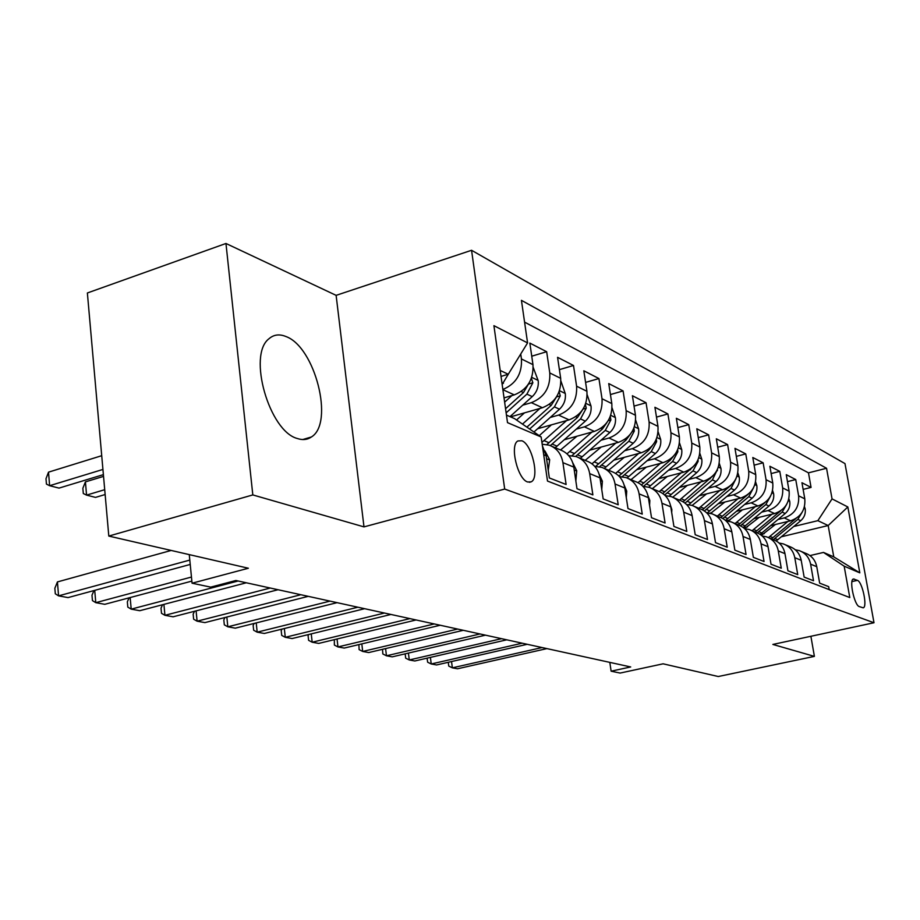 <?xml version="1.0" encoding="UTF-8"?>
<svg xmlns="http://www.w3.org/2000/svg" width="920" height="920" viewBox="0 0 920 920"><rect width="100%" height="100%" fill="white"/><g stroke="black" fill="none" stroke-linecap="round" stroke-linejoin="round"><path stroke-width="1.38" d="M297.447 438.541C302.737 440.289 307.395 439.772 311.409 436.977C334.489 423.211 315.077 346.817 285.901 336.513C279.358 333.834 273.7 334.592 268.939 338.778C247.33 354.947 269.284 431.514 297.447 438.541M527.654 481.988L531.173 481.838C539.787 478.135 532.001 444.061 521.812 440.76L517.914 440.944C509.461 444.958 517.58 479.228 527.654 481.988M225.963 243.478L87.377 292.974L108.801 536.072L252.816 494.925L363.986 526.884L504.689 489.06L471.569 250.286L336.122 295.354L225.963 243.478L252.816 494.925M504.689 489.06L874 622.748L844.985 463.599L471.569 250.286M874 622.748L772.857 644.437L814.395 656.385L810.888 636.283M814.395 656.385L718.255 676.522L663.113 663.814L620.103 673.072L611.121 671.186L630.694 666.954L235.865 580.497L210.714 587.132L192.061 583.211L248.365 568.238L108.801 536.072M543.708 454.767L546.135 455.768L549.343 477.963L566.122 484.483L562.913 462.645L573.804 467.107C572.217 458.401 567.663 452.64 560.13 449.799L551.839 446.303M573.804 467.107L576.99 488.716L592.871 494.891L589.685 473.616L599.99 477.836C598.414 469.361 593.94 463.726 586.546 460.943L578.784 457.666M599.99 477.836L603.163 498.904L618.206 504.758L615.043 484L624.818 488.014C623.254 479.745 618.849 474.237 611.605 471.5L604.325 468.429M624.818 488.014L627.981 508.553L642.252 514.107L639.101 493.867L648.381 497.674C646.841 489.601 642.505 484.219 635.386 481.528L628.556 478.653M648.381 497.674L651.521 517.718L665.091 522.997L661.963 503.24L670.783 506.851C669.265 498.973 664.999 493.718 658.007 491.073L651.59 488.359M670.783 506.851L673.911 526.424L686.814 531.449L683.709 512.153L692.116 515.591C690.598 507.897 686.412 502.745 679.546 500.147L673.497 497.605M692.116 515.591L695.209 534.716L707.503 539.499L704.421 520.639L712.436 523.928C710.942 516.396 706.813 511.359 700.062 508.806L694.37 506.402M712.436 523.928L715.507 542.616L727.225 547.181L724.178 528.735L731.825 531.863C730.342 524.503 726.282 519.57 719.647 517.063L714.288 514.797M731.825 531.863L734.861 550.148L746.062 554.507L743.026 536.463L750.341 539.453C748.869 532.254 744.878 527.413 738.357 524.941L733.297 522.813M750.341 539.453L753.353 557.336L764.048 561.499L761.047 543.846L768.039 546.71C766.578 539.66 762.657 534.922 756.24 532.484L751.467 530.472M768.039 546.71L771.029 564.213L781.264 568.203L778.285 550.919L784.978 553.656C783.541 546.745 779.665 542.098 773.363 539.707L768.856 537.797M784.978 553.656L787.934 570.803L797.732 574.609L794.788 557.681L801.205 560.303C799.779 553.541 795.972 548.976 789.774 546.618L785.496 544.824M801.205 560.303L804.137 577.104L813.521 580.75L810.612 564.167C809.197 557.474 805.425 552.966 799.284 550.631L795.328 549.803M770.661 525.642L790.544 520.812C800.871 517.178 805.621 509.864 804.793 498.847L801.952 482.735L811.06 487.416L803.125 489.394M778.09 519.443L784.254 517.937C794.65 514.268 799.434 506.885 798.606 495.799L795.742 479.55L787.462 481.643M795.742 479.55L786.255 474.674L789.119 491.119C789.946 502.343 785.116 509.818 774.606 513.544L753.986 518.615M736.575 511.29L757.988 505.977C768.683 502.147 773.605 494.511 772.777 483.046L769.879 466.279L779.792 471.362L771.144 473.57M718.394 503.666L740.657 498.065C751.525 494.143 756.55 486.335 755.734 474.628L752.801 457.516L763.14 462.817L754.112 465.152M699.395 495.707L722.545 489.819C733.619 485.783 738.737 477.791 737.92 465.842L734.976 448.362L745.763 453.905L736.322 456.377M679.5 487.404L703.616 481.183C714.886 477.031 720.119 468.855 719.29 456.642L716.323 438.794L727.616 444.578L717.726 447.2M658.674 478.722L683.801 472.155C695.279 467.889 700.615 459.505 699.809 447.016L696.808 428.777L708.63 434.838L698.257 437.621M636.812 469.637L663.044 462.691C674.74 458.298 680.19 449.707 679.385 436.942L676.361 418.278L688.746 424.637L677.867 427.604M613.87 460.138L641.274 452.778C653.2 448.235 658.766 439.438 657.961 426.362L654.925 407.284L667.908 413.942L656.489 417.105M589.755 450.179L618.412 442.359C630.568 437.678 636.26 428.639 635.467 415.265L632.408 395.726L646.047 402.73L634.041 406.099M564.362 439.725L594.377 431.399C606.774 426.569 612.594 417.3 611.823 403.581L608.741 383.582L623.081 390.942L610.431 394.553M537.591 428.743L569.089 419.876C581.739 414.874 587.684 405.352 586.925 391.287L583.832 370.794L598.931 378.546L585.58 382.409M510.519 416.875L542.42 407.721C555.335 402.546 561.418 392.759 560.683 378.338L557.566 357.316L573.493 365.481L559.394 369.644M504.045 397.877L514.28 394.887C527.459 389.539 533.68 379.454 532.967 364.653L529.851 343.091L546.664 351.716L531.748 356.201M857.417 580.359L853.449 578.99C848.849 579.462 854.335 605.406 859.291 606.591L863.155 607.821C867.732 607.384 862.373 581.762 857.417 580.359L851.954 581.589M506.46 415.104L514.51 418.6L541.144 436.977L547.503 481.068L849.793 597.551L844.157 566.168L823.503 552.425L809.968 555.588M541.144 436.977L507.506 422.636L493.913 325.668L527.574 342.907L521.433 300.346L826.551 468.268L832.048 498.881L847.837 506.966L859.809 572.849L844.157 566.168M522.721 405.168L531.346 402.672L542.42 407.721M550.24 417.461L558.589 415.092L569.089 419.876M576.334 429.122L584.418 426.857L594.377 431.399M601.105 440.197L608.948 438.035L618.412 442.359M624.645 450.719L632.258 448.672L641.274 452.778M647.059 460.747L654.453 458.781L663.044 462.691M668.426 470.315L675.613 468.429L683.801 472.155M688.804 479.435L695.796 477.629L703.616 481.183M708.262 488.152L715.07 486.416L722.545 489.819M691.828 505.344L692.702 505.114M726.869 496.489L733.505 494.81L740.657 498.065M709.676 513.199L711.815 512.67M744.682 504.47L751.145 502.849L757.988 505.977M743.026 536.463C741.554 529.195 737.541 524.319 730.974 521.835L726.075 520.915L730.077 519.926M761.737 512.106L768.05 510.554L774.606 513.544M743.647 527.85L747.534 526.895M811.06 487.416L808.484 472.845L524.572 322.115M520.731 354.004L521.444 358.961C522.169 373.773 515.982 383.939 502.86 389.471M546.664 351.716L549.78 372.956C550.505 387.527 544.364 397.428 531.346 402.672M573.493 365.481L576.598 386.193C577.346 400.395 571.343 410.021 558.589 415.092M598.931 378.546L602.013 398.739C602.784 412.597 596.919 421.969 584.418 426.857M623.081 390.942L626.152 410.665C626.934 424.178 621.195 433.297 608.948 438.035M646.047 402.73L649.106 421.992C649.888 435.183 644.276 444.072 632.258 448.672M667.908 413.942L670.944 432.768C671.738 445.659 666.252 454.33 654.453 458.781M688.746 424.637L691.748 443.049C692.564 455.641 687.182 464.105 675.613 468.429M708.63 434.838L711.608 452.847C712.425 465.163 707.146 473.432 695.796 477.629M727.616 444.578L730.572 462.208C731.388 474.26 726.225 482.333 715.07 486.416M745.763 453.905L748.696 471.155C749.524 482.954 744.464 490.843 733.505 494.81M763.14 462.817L766.049 479.722C766.877 491.28 761.909 498.985 751.145 502.849M779.792 471.362L782.667 487.933C783.495 499.249 778.619 506.793 768.05 510.554M829.196 589.616L828.667 586.649L819.662 583.142L816.753 566.685C815.35 560.05 811.601 555.577 805.506 553.253L801.458 551.551M823.503 552.425L833.773 556.876L828.172 525.538L817.869 520.662L832.048 498.881M781.425 536.751L828.172 525.538L847.837 506.966M760.38 534.543L764.255 533.611M793.787 526.481L817.869 520.662M189.267 554.61L192.061 583.211M609.81 662.377L611.121 671.186M501.032 376.406L508.254 374.256L500.192 370.449M808.484 472.845L826.551 468.268M779.125 543.041L783.288 543.892C789.532 546.261 793.362 550.861 794.788 557.681M762.208 535.981L766.613 536.854C772.949 539.269 776.848 543.95 778.285 550.919M744.544 528.62L749.19 529.506C755.642 531.955 759.586 536.74 761.047 543.846M706.744 512.865L711.931 513.797C718.6 516.327 722.683 521.306 724.178 528.735M686.492 504.447L691.978 505.39C698.763 507.966 702.914 513.049 704.421 520.639M665.24 495.615L671.059 496.57C677.971 499.18 682.192 504.378 683.709 512.153M642.919 486.346L649.094 487.312C656.144 489.969 660.422 495.282 661.963 503.24M619.459 476.617L626.025 477.584C633.19 480.286 637.548 485.714 639.101 493.867M594.745 466.382L601.737 467.348C609.04 470.097 613.479 475.651 615.043 484M568.698 455.618L576.15 456.561C583.602 459.367 588.11 465.048 589.685 473.616M542.191 444.199L549.159 445.176C556.749 448.028 561.327 453.859 562.913 462.645M546.135 455.768L542.432 445.935M527.574 342.907L508.254 374.256M833.773 556.876L859.809 572.849M363.986 526.884L336.122 295.354M451.536 661.549L452.352 667.839L542.075 647.542M448.27 662.296L448.753 666.091L452.352 667.839L457.504 668.782L546.917 648.611M775.41 524.492L761.426 535.313M787.865 521.467L768.407 537.591M804.482 506.713L805.23 509.024C805.782 513.647 804.287 517.534 800.756 520.697L776.227 540.983M796.064 518.443L771.408 538.878M773.306 539.683L797.847 519.351L802.206 512.153M430.399 657.397L431.227 663.975L522.203 643.195M427.11 658.156L427.627 662.205L431.227 663.975L436.586 664.953L527.24 644.299M408.422 653.085L409.273 659.962L501.538 638.675M405.168 653.844L405.674 658.168L409.273 659.962L414.839 660.974L506.782 639.814M385.584 648.588L386.457 655.787L480.033 633.96M382.49 649.313L382.858 653.982L386.457 655.787L392.242 656.845L485.495 635.156M361.813 643.896L362.698 651.452L457.642 629.061M358.903 644.586L359.11 649.612L362.698 651.452L368.724 652.556L463.323 630.303M759.264 517.316L744.602 528.62M771.926 514.211L752.077 530.736M788.877 498.824L789.774 501.595C790.326 506.31 788.796 510.278 785.208 513.509L760.104 534.359M780.804 510.738L755.228 532.059M757.24 532.864L782.172 512.106L786.703 504.286M742.428 509.841L728.065 521.122M755.308 506.644L735.08 523.56M772.605 490.578L773.662 493.856C774.214 498.663 772.662 502.722 769.005 506.023L743.222 527.516M764.865 502.676L738.369 524.952M740.439 525.803L765.842 504.562L770.546 496.087M724.868 502.032L710.585 513.406M737.978 498.743L717.358 516.085M755.607 481.953L756.861 485.783C757.413 490.693 755.826 494.833 752.1 498.214L725.535 520.433M748.202 494.258L720.82 517.5M722.844 518.512L748.811 496.685L753.468 487.887M706.537 493.89L692.139 505.448M719.877 490.498L698.844 508.288M737.863 472.914L739.312 477.353C739.875 482.367 738.254 486.599 734.459 490.061L707.296 512.9M730.779 485.438L702.42 509.795M704.386 510.956L731.02 488.474L735.977 478.653M337.053 638.997L337.962 646.932L434.286 623.944M334.339 639.653L334.374 645.069L337.962 646.932L344.241 648.071L440.22 625.244M687.378 485.369L672.716 497.225M700.948 481.873L679.489 500.123M719.302 463.427L720.992 468.556C721.544 473.673 719.888 477.997 716.024 481.539L688.769 504.631M712.54 476.203L683.1 501.803M685.009 503.125L712.425 479.883L717.462 469.407M311.247 633.88L312.179 642.217L409.917 618.608M308.74 634.501L308.085 635.685L308.603 640.331L312.179 642.217L318.722 643.413L416.104 619.965M667.333 476.456L652.314 488.669M681.156 472.845L659.295 491.556M699.879 453.468L701.822 459.344C702.374 464.565 700.683 469.004 696.75 472.627L669.277 496.064M693.427 466.52L662.791 493.522M664.631 495.017L692.978 470.89L698.096 461.426L698.061 459.77M692.748 519.524L692.105 515.51M284.326 628.532L285.28 637.295L384.468 613.03M282.026 629.096L281.209 630.648L281.715 635.398L285.28 637.295L292.111 638.549L390.931 614.456M646.334 467.118L630.994 479.676M660.41 463.392L638.031 482.655M679.512 442.98L681.743 449.696C682.306 455.043 680.581 459.574 676.556 463.3L648.738 487.197M673.382 456.354L670.105 460.322L641.424 484.932M643.54 486.346L672.612 461.483L677.833 451.777L677.706 449.696M671.703 512.578L671.853 509.496L670.553 505.609M256.22 622.92L257.186 632.167L357.857 607.211M254.15 623.438L253.138 625.393L253.655 630.234L257.186 632.167L264.327 633.466L364.619 608.695M624.323 457.32L608.637 470.258M638.664 453.468L615.63 473.421M658.145 431.94L660.709 439.587C661.261 445.061 659.502 449.707 655.396 453.525L627.106 477.986M652.326 445.671L648.634 450.397L618.884 476.019M622.173 476.732L651.268 451.616L656.604 441.68L656.351 439.162M649.577 505.287L649.842 500.537L647.933 495.489M226.837 617.044L227.827 626.796L330.004 601.116M225.009 617.504L223.813 619.896L224.319 624.841L227.827 626.796L235.29 628.164L337.088 602.657M601.231 447.039L585.178 460.368M615.836 443.06L591.985 463.829M635.697 420.267L638.63 428.984C639.193 434.585 637.376 439.346 633.202 443.267L604.29 468.418M630.211 434.424L626.094 439.978L595.654 466.359M599.564 466.762L628.855 441.255L634.306 431.066L633.903 428.133M626.29 497.616L626.727 491.119L624.151 485.024M196.098 610.869L197.11 621.184L300.84 594.722M194.522 611.282L193.142 614.146L193.637 619.206L197.11 621.184L204.918 622.61L308.257 596.344M576.955 436.229L560.556 449.949M591.847 432.101L566.984 453.847M612.087 407.916L615.434 417.841C615.997 423.568 614.134 428.455 609.868 432.48L580.37 458.332M606.924 422.579L602.393 429.03L571.987 455.664M575.644 456.4L605.303 430.376L610.88 419.922L610.282 416.565M601.749 489.52L602.381 481.206L599.127 474.156M163.909 604.382L164.933 615.307L270.238 588.029M162.598 604.727L161.011 608.131L161.494 613.306L164.933 615.307L173.121 616.803L278.036 589.731M551.402 424.856L539.246 435.666M566.593 420.578L541.926 442.405M587.19 394.818L591.031 406.122C591.594 411.987 589.697 417.001 585.327 421.141L555.22 447.729M582.394 410.09L577.461 417.507L546.871 444.567M550.344 445.613L580.531 418.922L586.235 408.192L585.384 404.432M575.851 480.976L576.736 470.752L572.769 462.806M130.157 597.551L131.203 609.144L238.119 580.991M129.122 597.827L127.34 601.818L127.811 607.108L131.203 609.144L139.782 610.707L246.295 582.785M524.492 412.861L516.545 420.003M539.994 408.411L522.491 424.108M560.924 381.064L565.328 393.772C565.892 399.797 563.937 404.938 559.486 409.204L533.945 432.009M529.621 429.03L554.426 406.858L560.268 395.83L556.496 396.922L551.195 405.375L526.872 427.133M560.268 395.83L559.13 391.702M548.251 470.407L549.677 459.735L544.939 450.938M94.725 590.352L95.784 602.669L191.463 577.047M93.978 590.559L91.988 595.194L92.448 600.61L95.784 602.669L104.799 604.313L191.855 581.106M511.911 395.577L504.643 402.155M533.221 367.459L538.223 380.742C538.775 386.929 536.785 392.207 532.231 396.612L509.979 416.633M103.534 476.387L85.422 481.884L86.56 495.121L95.519 497.398L105.133 494.534M529.138 382.95L523.468 392.564L505.563 408.733M506.138 412.838L526.884 394.139L532.864 382.789L531.38 378.315M104.707 489.693L86.56 495.121L83.306 493.522L82.857 488.244L85.422 481.884M171.177 550.447L57.431 581.923L58.569 595.861L189.796 560.084M57.431 581.923L54.855 588.236L55.303 593.791L58.569 595.861L68.045 597.597L190.221 564.443M509.438 372.324L502.159 384.468M101.718 455.699L48.518 472.155L49.622 485.702L59.029 488.106L103.385 474.639M102.925 469.441L49.622 485.702L46.437 484.104L46 478.699L48.518 472.155M502.895 389.7L514.28 394.887M784.254 517.937L790.544 520.812M798.606 495.799L804.793 498.847M521.444 358.961L532.967 364.653M549.78 372.956L560.683 378.338M576.598 386.193L586.925 391.287M602.013 398.739L611.823 403.581M626.152 410.665L635.467 415.265M649.106 421.992L657.961 426.362M670.944 432.768L679.385 436.942M691.748 443.049L699.809 447.016M711.608 452.847L719.29 456.642M730.572 462.208L737.92 465.842M748.696 471.155L755.734 474.628M766.049 479.722L772.777 483.046M782.667 487.933L789.119 491.119M810.612 564.167L816.753 566.685M852.828 579.404L854.312 579.071M805.161 508.783L804.034 508.242M772.938 537.671L769.925 536.394M777.814 539.741L774.835 538.476M800.756 520.697L797.847 519.351M789.693 501.354L788.336 500.698M756.792 530.828L753.641 529.495M761.863 532.979L758.758 531.668M785.208 513.509L782.172 512.106M773.582 493.603L771.972 492.832M739.956 523.687L736.678 522.295M745.246 525.929L742.014 524.561M769.005 506.023L765.842 504.562M756.78 485.53L754.894 484.621M722.395 516.246L718.969 514.797M727.915 518.592L724.546 517.155M752.1 498.214L748.811 496.685M739.231 477.1L737.046 476.042M704.064 508.472L700.488 506.954M709.837 510.922L706.307 509.427M734.459 490.061L731.02 488.474M720.9 468.28L718.394 467.084M684.905 500.353L681.168 498.766M690.943 502.906L687.251 501.342M710.136 478.825L709.561 478.549M716.024 481.539L712.425 479.883M716.737 470.81L717.439 470.626M701.73 459.068L698.878 457.7M664.872 491.855L660.962 490.199M671.174 494.534L667.322 492.89M690.586 469.786L689.85 469.441M696.75 472.627L692.978 470.89M697.084 461.69L698.096 461.426M681.651 449.42L678.419 447.867M643.885 482.954L639.791 481.217M650.497 485.76L646.461 484.046M670.105 460.322L669.208 459.908M676.556 463.3L672.612 461.483M676.476 452.145L677.833 451.777M671.209 509.484L671.841 509.737M660.617 439.3L656.96 437.552M621.897 473.639L617.596 471.81M628.82 476.572L624.588 474.777M648.634 450.397L647.565 449.903M655.396 453.525L651.268 451.616M654.844 442.152L656.604 441.68M648.807 500.365L649.831 500.779M638.526 428.685L634.42 426.719M598.805 463.852L594.297 461.932M606.084 466.934L601.645 465.048M626.094 439.978L624.83 439.392M633.202 443.267L628.855 441.255M632.132 431.664L634.306 431.066M625.244 490.774L626.704 491.372M615.331 417.542L610.731 415.322M574.551 453.56L569.813 451.547M582.21 456.803L577.53 454.825M602.393 429.03L600.921 428.352M609.868 432.48L605.303 430.376M608.223 420.659L610.88 419.922M600.415 480.666L602.37 481.459M590.928 405.812L585.787 403.339M549.044 442.75L544.042 440.622M557.094 446.166L552.172 444.072M577.461 417.507L575.759 416.725M585.327 421.141L580.531 418.922M583.05 409.089L586.235 408.192M574.229 470.005L576.713 471.017M565.225 393.449L559.486 390.701M551.195 405.375L549.228 404.466M559.486 409.204L554.426 406.858M546.572 458.746L549.642 460M538.12 380.42L531.726 377.349M523.468 392.564L521.226 391.529M532.231 396.612L526.884 394.139M528.873 383.962L532.864 382.789M503.435 383.306L501.894 382.593M302.714 439.553L311.409 436.977M529.403 482.31L531.173 481.838"/></g></svg>
